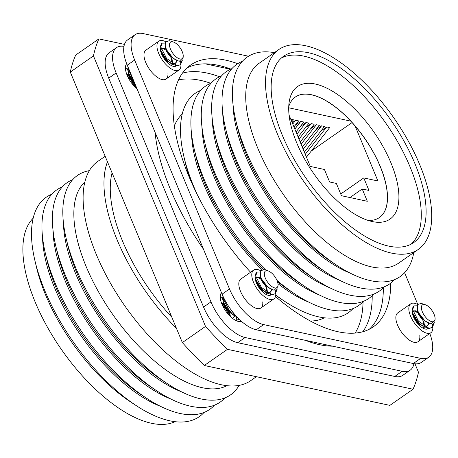 <?xml version="1.0" encoding="UTF-8"?>
<svg xmlns="http://www.w3.org/2000/svg" width="458" height="458" viewBox="0 0 458 458"><rect width="100%" height="100%" fill="white"/><g stroke="black" fill="none" stroke-linecap="round" stroke-linejoin="round"><path stroke-width="0.69" d="M353.004 308.577A133.77 60.525 -124.9 0 1 284.979 301.541L279.414 297.872A124.399 56.282 -124.9 0 1 275.71 295.347M310.404 321.052A124.399 56.282 55.1 0 0 324.293 317.806M284.979 301.541A133.77 60.525 -124.9 0 1 275.745 294.986M197.289 194.65A133.77 60.525 -124.9 0 1 193.637 186.286A133.77 60.525 -124.9 0 1 183.898 156.596A133.77 60.525 -124.9 0 1 200.804 90.329M308.869 302.177A124.399 56.282 -124.9 0 1 277.96 283.662M261.816 269.499A124.399 56.282 -124.9 0 1 203.741 184.231A124.399 56.282 -124.9 0 1 191.559 133.954M363.383 301.341A133.77 60.525 -124.9 0 1 295.358 294.299L289.794 290.635A124.399 56.282 -124.9 0 1 277.439 281.596M263.762 269.533A124.399 56.282 -124.9 0 1 204.852 183.458A124.399 56.282 -124.9 0 1 195.801 155.846L194.278 149.36A133.77 60.525 -124.9 0 1 211.184 83.093M295.358 294.299A133.77 60.525 -124.9 0 1 276.953 280.33M265.903 270.197A133.77 60.525 -124.9 0 1 204.01 179.049A133.77 60.525 -124.9 0 1 194.278 149.36M319.249 294.941A124.399 56.282 -124.9 0 1 214.115 176.994A124.399 56.282 -124.9 0 1 201.938 126.717M373.762 294.105A133.77 60.525 -124.9 0 1 305.738 287.063L300.173 283.393A124.399 56.282 -124.9 0 1 215.231 176.221A124.399 56.282 -124.9 0 1 206.18 148.61L204.657 142.117A133.77 60.525 -124.9 0 1 221.563 75.851M305.738 287.063A133.77 60.525 -124.9 0 1 214.39 171.813A133.77 60.525 -124.9 0 1 204.657 142.117M329.628 287.704A124.399 56.282 -124.9 0 1 224.494 169.758A124.399 56.282 -124.9 0 1 212.312 119.481M384.142 286.868A133.77 60.525 -124.9 0 1 316.117 279.827L310.553 276.157A124.399 56.282 -124.9 0 1 225.605 168.979A124.399 56.282 -124.9 0 1 216.56 141.373L215.037 134.881A133.77 60.525 -124.9 0 1 231.943 68.614M316.117 279.827A133.77 60.525 -124.9 0 1 224.769 164.577A133.77 60.525 -124.9 0 1 215.037 134.881M340.008 280.468A124.399 56.282 -124.9 0 1 234.874 162.521A124.399 56.282 -124.9 0 1 222.691 112.244M394.521 279.632A133.77 60.525 -124.9 0 1 326.491 272.59L320.932 268.92A124.399 56.282 -124.9 0 1 235.984 161.743A124.399 56.282 -124.9 0 1 226.933 134.131L225.416 127.645A133.77 60.525 -124.9 0 1 242.316 61.378M326.491 272.59A133.77 60.525 -124.9 0 1 235.149 157.334A133.77 60.525 -124.9 0 1 225.416 127.645M350.387 273.231A124.399 56.282 -124.9 0 1 245.253 155.279A124.399 56.282 -124.9 0 1 233.07 105.002M413.792 252.564A133.77 60.525 -124.9 0 1 336.87 265.354L331.311 261.684A124.399 56.282 -124.9 0 1 246.364 154.506A124.399 56.282 -124.9 0 1 237.313 126.895L235.796 120.408A133.77 60.525 -124.9 0 1 274.376 52.647M336.87 265.354A133.77 60.525 -124.9 0 1 245.528 150.098A133.77 60.525 -124.9 0 1 235.796 120.408M418.337 249.398L398.523 263.213A121.862 55.137 -124.9 0 1 257.682 147.963A121.862 55.137 -124.9 0 1 259.108 63.296L278.922 49.475A121.862 55.137 -124.9 0 1 419.757 164.731A121.862 55.137 -124.9 0 1 418.337 249.398A121.862 55.137 -124.9 0 1 277.496 134.148A121.862 55.137 -124.9 0 1 278.922 49.475M414.954 163.695A113.63 51.41 55.1 0 0 283.628 56.231A113.63 51.41 55.1 0 0 282.305 135.179A113.63 51.41 55.1 0 0 413.626 242.643A113.63 51.41 55.1 0 0 414.954 163.695M411.112 244.171A113.63 51.41 55.1 0 0 410.133 167.055A113.63 51.41 55.1 0 0 281.327 58.063M296.635 142.656A80.82 36.566 -124.9 0 1 289.21 101.716A80.82 36.566 -124.9 0 1 332.657 91.331A80.82 36.566 -124.9 0 1 390.983 162.939A80.82 36.566 -124.9 0 1 372.875 221.689A80.82 36.566 -124.9 0 1 296.635 142.656M368.1 220.43A73.475 33.239 55.1 0 0 379.43 217.533A73.475 33.239 55.1 0 0 380.289 166.483A73.475 33.239 55.1 0 0 295.376 96.999A73.475 33.239 55.1 0 0 288.74 106.628M379.39 217.561A73.475 33.239 55.1 0 0 380.209 166.54A73.475 33.239 55.1 0 0 355.168 126.087A73.475 33.239 55.1 0 0 350.748 121.124A73.475 33.239 55.1 0 0 295.336 97.027M355.093 333.092A157.083 71.07 55.1 0 0 363.057 301.702M171.864 317.268A124.399 56.282 -124.9 0 1 122.469 240.902A124.399 56.282 -124.9 0 1 112.073 172.924M176.467 328.386A133.644 60.467 -124.9 0 1 117.076 239.746A133.644 60.467 -124.9 0 1 107.47 161.811M256.4 376.688L250.686 380.672A133.644 60.467 -124.9 0 1 96.232 254.282A133.644 60.467 -124.9 0 1 97.789 161.428L105.18 156.275M226.928 385.693A124.399 56.282 -124.9 0 1 86.052 266.298A124.399 56.282 -124.9 0 1 84.873 181.986M239.133 385.39A133.77 60.525 -124.9 0 1 167.296 383.609A133.77 60.525 -124.9 0 1 75.948 268.354A133.77 60.525 -124.9 0 1 66.215 238.664A133.77 60.525 -124.9 0 1 89.367 170.639M167.296 383.609L161.731 379.94A124.399 56.282 -124.9 0 1 76.789 272.762A124.399 56.282 -124.9 0 1 67.738 245.15L66.215 238.664M181.442 391.802A124.399 56.282 -124.9 0 1 75.616 273.581A124.399 56.282 -124.9 0 1 63.416 222.559M224.907 397.899A133.77 60.525 -124.9 0 1 156.854 390.892A133.77 60.525 -124.9 0 1 65.511 275.636A133.77 60.525 -124.9 0 1 55.779 245.946A133.77 60.525 -124.9 0 1 72.713 179.662M156.854 390.892L151.295 387.222A124.399 56.282 -124.9 0 1 66.347 280.044A124.399 56.282 -124.9 0 1 57.296 252.432L55.779 245.946M171 399.084A124.399 56.282 -124.9 0 1 65.173 280.863A124.399 56.282 -124.9 0 1 52.973 229.836M214.464 405.181A133.77 60.525 -124.9 0 1 146.417 398.168A133.77 60.525 -124.9 0 1 55.069 282.918A133.77 60.525 -124.9 0 1 45.336 253.222A133.77 60.525 -124.9 0 1 62.277 186.944M146.417 398.168L140.852 394.498A124.399 56.282 -124.9 0 1 55.91 287.326A124.399 56.282 -124.9 0 1 46.859 259.715L45.336 253.222M160.563 406.366A124.399 56.282 -124.9 0 1 54.731 288.145A124.399 56.282 -124.9 0 1 42.537 237.118M204.028 412.463A133.77 60.525 -124.9 0 1 135.974 405.45A133.77 60.525 -124.9 0 1 44.626 290.2A133.77 60.525 -124.9 0 1 34.894 260.505A133.77 60.525 -124.9 0 1 51.834 194.226M135.974 405.45L130.41 401.78A124.399 56.282 -124.9 0 1 45.468 294.603A124.399 56.282 -124.9 0 1 36.417 266.997L34.894 260.505M175.042 421.686A124.399 56.282 -124.9 0 1 35.089 301.845A124.399 56.282 -124.9 0 1 33.159 218.231M414.982 363.801L418.463 372.205A241.956 109.468 -124.9 0 1 413.036 389.226L227.477 349.334A241.956 109.468 -124.9 0 1 205.51 326.422L93.461 55.91A241.956 109.468 -124.9 0 1 98.888 38.89L124.467 44.392M413.036 389.226L389.873 405.382L204.308 365.49A241.956 109.468 -124.9 0 1 182.347 342.578L70.297 72.066A241.956 109.468 -124.9 0 1 75.725 55.046L98.888 38.89M93.461 55.91L70.297 72.066M205.51 326.422L182.347 342.578M227.477 349.334L204.308 365.49M210.732 83.276A157.083 71.07 55.1 0 0 178.523 79.898M299.011 139.135L311.205 123.614L305.469 127.616M300.202 142.02L314.159 124.25L311.205 123.614M301.095 144.178L316.381 124.731L310.644 128.727M302.291 147.064L319.335 125.366L316.381 124.731M303.185 149.222L321.556 125.841L315.82 129.843M304.381 152.102L324.51 126.477L321.556 125.841M305.274 154.266L326.731 126.952L320.995 130.954M306.471 157.146L329.686 127.587L326.731 126.952M296.921 134.097L306.03 122.504L300.293 126.5M298.112 136.976L308.984 123.139L306.03 122.504M294.832 129.053L300.849 121.393L295.118 125.389M296.023 131.933L303.809 122.028L300.849 121.393M292.742 124.009L295.673 120.277L292.198 122.698M293.939 126.889L298.633 120.912L295.673 120.277M291.849 121.851L293.458 119.801L290.761 119.223M289.084 115.176L310.318 166.443L324.441 169.477L329.623 181.981L336.349 183.429L341.439 195.715L367.316 201.28L362.226 188.994L368.959 190.436L363.778 177.933L377.902 180.967L355.168 126.087M349.958 197.547L362.226 188.994M340.729 194.003L363.778 177.933M311.285 151.014L352.076 122.572M350.748 121.124L288.706 107.79M190.064 179.072A124.399 56.282 -124.9 0 1 185.421 163.082L183.898 156.596M182.227 114.082A124.399 56.282 55.1 0 0 174.378 125.996M203.512 249.289A159.613 72.215 -124.9 0 1 170.21 188.862A159.613 72.215 -124.9 0 1 155.067 132.333M182.467 73.114A159.613 72.215 -124.9 0 1 219.525 76.761M137.091 88.938A17.61 7.969 -124.9 0 1 127.158 75.324A17.61 7.969 -124.9 0 1 126.666 63.719M125.435 68.225A17.61 7.969 -124.9 0 1 126.288 68.603M127.221 69.095A17.61 7.969 -124.9 0 1 127.748 69.404M241.509 321.356A17.61 7.969 -124.9 0 1 221.987 304.272A17.61 7.969 -124.9 0 1 221.489 292.685M220.264 297.173A17.61 7.969 -124.9 0 1 221.117 297.551M222.056 298.043A17.61 7.969 -124.9 0 1 222.582 298.353M413.906 363.652A36.485 16.505 -124.9 0 1 410.185 370.173L402.777 375.342A36.485 16.505 -124.9 0 1 394.762 376.459L237.713 342.693A36.485 16.505 -124.9 0 1 203.558 307.072L108.723 78.123A36.485 16.505 -124.9 0 1 109.153 52.779L116.567 47.609A36.485 16.505 -124.9 0 1 123.963 46.367M236.11 316.627A17.61 7.969 -124.9 0 1 236.815 320.239M236.832 320.463A17.61 7.969 -124.9 0 1 236.855 320.961M410.185 370.173A36.485 16.505 -124.9 0 1 402.176 371.289L245.127 337.523A36.485 16.505 -124.9 0 1 210.972 301.902L116.137 72.954A36.485 16.505 -124.9 0 1 116.567 47.609M205.321 63.851L230.466 69.255M372.211 295.702A159.613 72.215 -124.9 0 1 362.822 331.741M332.548 346.174A159.613 72.215 -124.9 0 1 305.526 340.368M230.843 69.078A159.613 72.215 55.1 0 0 187.082 67.881M237.736 63.714A159.613 72.215 55.1 0 0 190.608 65.042A159.613 72.215 55.1 0 0 188.742 175.935A159.613 72.215 55.1 0 0 250.578 272.247M165.573 41.644A17.61 7.969 55.1 0 0 158.869 41.117L145.896 50.162A17.61 7.969 55.1 0 0 145.69 62.397A17.61 7.969 55.1 0 0 166.036 79.051A17.61 7.969 55.1 0 0 167.903 72.919M260.407 270.592A17.61 7.969 55.1 0 0 253.703 270.065L240.731 279.117A17.61 7.969 55.1 0 0 240.524 291.345A17.61 7.969 55.1 0 0 260.871 307.999A17.61 7.969 55.1 0 0 262.737 301.868M417.456 304.358A17.61 7.969 55.1 0 0 410.752 303.831L397.779 312.877A17.61 7.969 55.1 0 0 397.573 325.111A17.61 7.969 55.1 0 0 417.925 341.765A17.61 7.969 55.1 0 0 419.786 335.634M248.517 56.225L143.108 33.566A36.485 16.505 55.1 0 0 135.099 34.682A36.485 16.505 55.1 0 0 134.669 60.032L229.504 288.981A36.485 16.505 55.1 0 0 263.659 324.602L420.707 358.362A36.485 16.505 55.1 0 0 428.722 357.246A36.485 16.505 55.1 0 0 429.781 333.493M417.633 304.101L404.62 272.693M275.476 296.526A159.613 72.215 55.1 0 0 373.213 326.886A159.613 72.215 55.1 0 0 390.743 283.124M135.099 34.682L127.685 39.852A36.485 16.505 55.1 0 0 127.261 65.202L222.09 294.15A36.485 16.505 55.1 0 0 256.245 329.771L413.299 363.532A36.485 16.505 55.1 0 0 421.308 362.415L428.722 357.246M369.325 329.216A159.613 72.215 55.1 0 0 383.329 287.733M413.58 307.885A12.669 5.731 55.1 0 0 412.641 309.018M412.206 310.816A12.669 5.731 55.1 0 0 413.431 316.684A12.669 5.731 55.1 0 0 428.07 328.667A12.669 5.731 55.1 0 0 428.173 328.586M410.752 303.831A17.61 7.969 55.1 0 0 410.545 316.066A17.61 7.969 55.1 0 0 430.898 332.714A17.61 7.969 55.1 0 0 432.804 327.155M432.787 326.892A17.61 7.969 55.1 0 0 432.295 324.024M397.779 312.877A17.61 7.969 55.1 0 0 397.573 325.111A17.61 7.969 55.1 0 0 417.925 341.765L430.898 332.714M256.526 274.119A12.669 5.731 55.1 0 0 255.587 275.252M255.152 277.056A12.669 5.731 55.1 0 0 256.377 282.924A12.669 5.731 55.1 0 0 271.022 294.9A12.669 5.731 55.1 0 0 271.125 294.826M253.703 270.065A17.61 7.969 55.1 0 0 253.497 282.3A17.61 7.969 55.1 0 0 273.844 298.954A17.61 7.969 55.1 0 0 275.756 293.395M275.739 293.131A17.61 7.969 55.1 0 0 275.241 290.263M240.731 279.117A17.61 7.969 55.1 0 0 240.524 291.345A17.61 7.969 55.1 0 0 260.871 307.999L273.844 298.954M161.691 45.17A12.669 5.731 55.1 0 0 160.758 46.304M160.317 48.107A12.669 5.731 55.1 0 0 161.548 53.97A12.669 5.731 55.1 0 0 176.187 65.952A12.669 5.731 55.1 0 0 176.29 65.878M158.869 41.117A17.61 7.969 55.1 0 0 158.663 53.351A17.61 7.969 55.1 0 0 179.009 70.005A17.61 7.969 55.1 0 0 180.921 64.446M180.904 64.183A17.61 7.969 55.1 0 0 180.412 61.315M145.896 50.162A17.61 7.969 55.1 0 0 145.69 62.397A17.61 7.969 55.1 0 0 166.036 79.051L179.009 70.005M434.115 314.365A10.076 4.557 -124.9 0 1 435.1 318.9A10.076 4.557 -124.9 0 1 429.936 320.944A10.076 4.557 -124.9 0 1 422.356 311.841A10.076 4.557 -124.9 0 1 422.682 304.713A10.076 4.557 -124.9 0 1 427.245 305.692A10.076 4.557 -124.9 0 1 434.115 314.365M422.682 304.713L424.016 304.295L421.217 303.408L417.33 304.604L417.793 310.793L418.726 312.9L424.904 320.892L431.121 324.069L435.043 320.125L435.1 318.9M424.492 320.526L422.121 318.247L419.173 314.062L418.091 311.537M428.848 323.445L421.543 318.654L418.595 314.463L417.221 310.616L417.255 309.064M429.077 323.537L427.669 325.781L425.127 326.319L423.736 325.993M420.158 323.989L417.49 321.476L414.542 317.291L413.391 314.543M428.596 323.394L427.371 325.964M423.158 326.394L416.912 321.882L413.958 317.697L412.584 313.85L412.595 312.425M423.782 320.823L424.543 326.222M424.343 327.132L423.627 328.472M422.654 319.816L423.404 321.842L424.016 326.079M423.925 326.886L423.404 328.369M419.15 324.052L419.608 325.621M413.173 312.018L413.832 310.868L415.709 310.793L417.456 311.743M413.019 311.48L413.832 310.868M413.568 311.114L415.131 311.194L417.891 312.991M419.637 314.881L421.383 317.365M413.837 315.82L414.169 316.135M418.383 322.163L418.601 322.644M415.005 318.11L416.746 320.6M418.017 323.045L418.635 324.648M434.35 322.627L432.341 327.539L428.894 328.209L418.452 321.167L412.675 309.631L413.792 305.881L416.992 305.812M432.341 327.539L428.316 328.609L420.954 324.705L417.873 321.568L412.95 313.461L412.097 310.037L413.213 306.282L413.792 305.881M433.766 323.319L432.043 327.728M277.067 280.605A10.076 4.557 -124.9 0 1 278.052 285.139A10.076 4.557 -124.9 0 1 272.888 287.183A10.076 4.557 -124.9 0 1 265.308 278.075A10.076 4.557 -124.9 0 1 265.634 270.947A10.076 4.557 -124.9 0 1 270.197 271.932A10.076 4.557 -124.9 0 1 277.067 280.605M265.634 270.947L266.962 270.535L264.169 269.647L260.276 270.838L260.745 277.033L261.678 279.14L267.856 287.126L274.073 290.303L277.995 286.365L278.052 285.139M267.443 286.76L265.073 284.487L262.119 280.296L261.043 277.777M271.794 289.679L264.489 284.887L261.541 280.702L260.167 276.855L260.207 275.304M272.023 289.777L270.621 292.021L268.079 292.559L266.682 292.227M263.104 290.223L260.436 287.716L257.488 283.531L256.343 280.777M271.548 289.628L270.317 292.204M266.104 292.633L259.858 288.116L256.909 283.931L255.535 280.084L255.547 278.659M266.733 287.057L267.489 292.456M267.295 293.366L266.573 294.712M265.6 286.05L266.35 288.076L266.962 292.319M266.871 293.12L266.356 294.603M262.096 290.292L262.56 291.855M235.292 315.121L234.25 314.846M230.672 312.843L228.004 310.335L225.055 306.144L223.91 303.396M233.672 315.247L227.426 310.736L224.477 306.551L223.103 302.704L223.109 301.278M234.857 315.986L233.551 317.869L232.487 318.339M234.542 314.251L234.53 314.938M234.439 315.739L233.254 318.052M232.973 318.27L232.653 318.465M229.664 312.906L230.466 316.587M228.536 311.898L229.75 315.888M256.125 278.258L256.778 277.107L258.661 277.027L260.402 277.983M255.97 277.714L256.778 277.107M256.514 277.348L258.077 277.434L260.837 279.225M262.589 281.115L264.329 283.605M256.783 282.054L257.121 282.368M261.329 288.397L261.547 288.878M257.957 284.349L259.697 286.834M260.968 289.284L261.587 290.887M223.693 300.872L224.632 299.572M223.538 300.334L224.346 299.727M224.082 299.967L224.786 299.875M221.437 302.83L223.338 303.831M224.351 304.673L224.683 304.988M228.897 311.016L229.114 311.497M221.712 303.58L223.773 305.074M225.525 306.963L227.265 309.453M277.302 288.866L275.292 293.778L271.846 294.442L261.398 287.401L255.627 275.871L256.743 272.115L259.938 272.052M220.292 297.666L222.582 297.797M223.161 298.015L224.059 298.45M221.878 298.164L222.582 298.416M222.703 304.192L223.956 305.497M228.17 311.532L229.252 313.804M222.13 304.604L226.149 309.511L229.052 315.156M235.95 315.86L228.966 310.02L223.195 298.484L223.223 296.721M236.986 316.982L231.467 313.558L228.387 310.427L223.47 302.314L222.617 298.891L222.943 296.108M275.292 293.778L271.262 294.849L263.9 290.945L260.82 287.807L255.902 279.701L255.049 276.271L256.165 272.521L256.743 272.115M234.381 314.068L234.542 314.68M238.939 318.98L238.223 319.627L235.555 320.36M238.778 318.814L237.925 319.816M238.223 319.627L236.162 320.663M276.718 289.559L274.989 293.967M182.232 51.657A10.076 4.557 -124.9 0 1 183.217 56.191A10.076 4.557 -124.9 0 1 178.053 58.235A10.076 4.557 -124.9 0 1 170.473 49.126A10.076 4.557 -124.9 0 1 170.8 41.999A10.076 4.557 -124.9 0 1 175.362 42.983A10.076 4.557 -124.9 0 1 182.232 51.657M170.8 41.999L172.128 41.581L169.334 40.699L165.441 41.89L165.911 48.079L166.844 50.191L173.021 58.177L179.238 61.355L183.16 57.41L183.217 56.191M172.609 57.811L170.239 55.532L167.29 51.348L166.208 48.829M176.965 60.731L169.66 55.939L166.706 51.754L165.332 47.907L165.372 46.355M177.189 60.822L175.786 63.067L173.244 63.61L171.847 63.278M168.269 61.275L165.601 58.767L162.653 54.582L161.508 51.828M176.714 60.679L175.483 63.256M171.269 63.685L165.023 59.168L162.075 54.983L160.701 51.136L160.712 49.71M171.899 58.109L172.66 63.507M172.46 64.418L171.744 65.763M170.765 57.101L171.521 59.128L172.128 63.37M172.036 64.172L171.521 65.654M167.267 61.343L167.725 62.906M134.549 82.801L130.221 77.196L129.076 74.448M135.127 84.192L132.591 81.787L129.643 77.602L128.269 73.755L128.28 72.33M134.829 83.957L135.631 87.638M133.702 82.95L134.915 86.94M161.29 49.309L161.943 48.159L163.827 48.079L165.573 49.035M161.136 48.766L161.943 48.159M161.685 48.399L163.248 48.485L166.008 50.277M167.754 52.166L169.494 54.657M161.949 53.105L162.287 53.42M166.494 59.448L166.712 59.929M163.122 55.401L164.863 57.885M166.134 60.33L166.752 61.933M128.858 71.923L129.557 70.744M128.704 71.385L129.511 70.778M129.248 71.019L129.631 70.933M126.603 73.881L128.503 74.883M129.517 75.725L129.854 76.039M134.062 82.068L134.28 82.549M126.877 74.631L128.938 76.125M130.69 78.015L132.431 80.505M182.467 59.918L180.458 64.83L177.011 65.494L166.563 58.452L160.792 46.922L161.909 43.167L165.109 43.104M125.458 68.717L127.748 68.849M128.326 69.061L128.99 69.376M127.049 69.215L127.748 69.467M127.868 75.244L129.122 76.549M133.335 82.583L134.417 84.856M127.295 75.65L131.314 80.562L134.217 86.207M133.524 80.322L128.36 69.536L128.372 67.893M134.4 82.434L128.635 73.366L127.782 69.942L128.091 67.206M180.458 64.83L176.433 65.895L169.065 61.996L165.985 58.859L161.067 50.752L160.214 47.323L161.331 43.573L161.909 43.167M181.883 60.611L180.154 65.019M108.723 78.123L116.137 72.954M394.762 376.459L402.176 371.289M237.713 342.693L245.127 337.523M203.558 307.072L210.972 301.902M134.669 60.032L127.261 65.202M229.504 288.981L222.09 294.15M263.659 324.602L256.245 329.771M420.707 358.362L413.299 363.532M417.793 310.793L418.291 312.133M424.904 320.892L424.102 320.205M419.471 323.434L420.954 324.705M413.66 315.367L412.95 313.461M260.745 277.033L261.243 278.372M267.856 287.126L267.054 286.439M262.423 289.674L263.9 290.945M256.612 281.601L255.902 279.701M229.99 312.287L231.467 313.558M224.18 304.221L223.47 302.314M165.911 48.084L166.409 49.424M173.021 58.177L172.219 57.49M167.588 60.725L169.065 61.996M161.777 52.653L161.067 50.752M129.345 75.272L128.635 73.366"/></g></svg>
